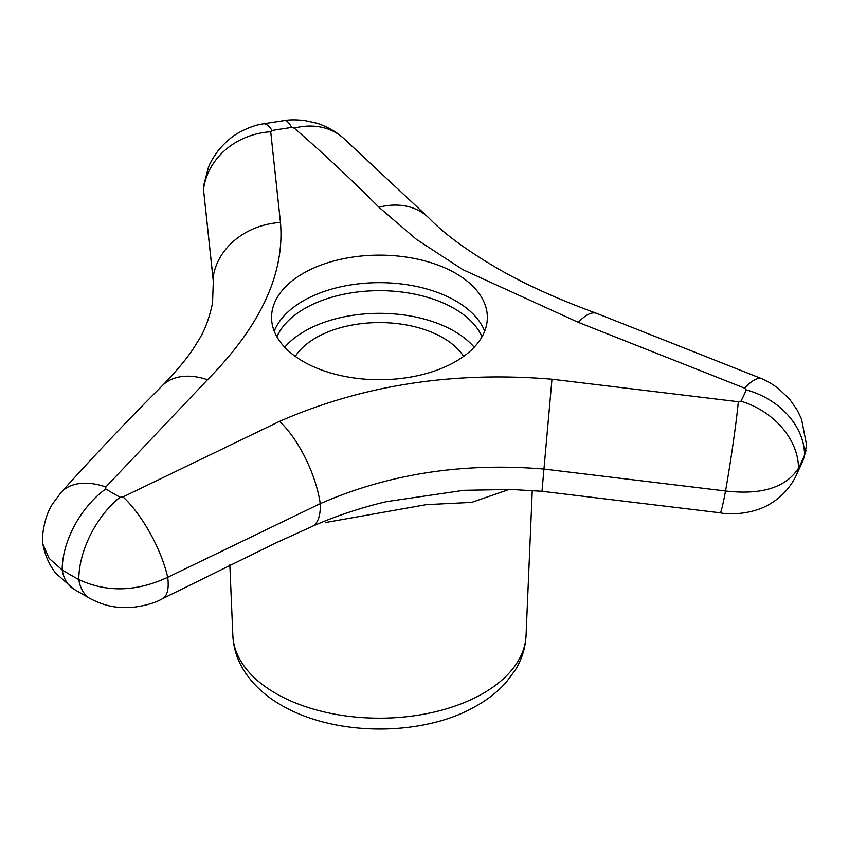 <?xml version="1.0" encoding="UTF-8"?>
<svg xmlns="http://www.w3.org/2000/svg" width="849" height="849" viewBox="0 0 849 849"><rect width="100%" height="100%" fill="white"/><g stroke="black" fill="none" stroke-linecap="round" stroke-linejoin="round"><path stroke-width="1.27" d="M455.754 273.378A107.887 62.295 180 0 1 487.347 317.42A107.887 62.295 180 0 1 420.743 374.971A107.887 62.295 180 0 1 303.167 361.472A107.887 62.295 180 0 1 271.563 317.42A107.887 62.295 180 0 1 338.167 259.879A107.887 62.295 180 0 1 455.754 273.378M484.683 331.184A107.887 62.295 0 0 0 379.461 282.664A107.887 62.295 0 0 0 274.238 331.184M482.03 336.745A105.807 61.086 0 0 0 379.461 290.666A105.807 61.086 0 0 0 276.891 336.745M474.209 347.22A105.807 61.086 0 0 0 379.461 313.323A105.807 61.086 0 0 0 284.712 347.22M463.639 356.389A89.782 51.831 0 0 0 379.461 322.578A89.782 51.831 0 0 0 295.282 356.389M762.169 378.856L596.645 313.366C557.008 298.901 523.483 283.64 496.081 267.584C466.069 249.882 443.751 233.422 429.116 218.172L342.985 137.74C333.742 129.398 320.37 124.018 316.252 123.052L304.642 120.516C296.131 119.624 289.424 119.635 284.5 120.537A70.838 13.467 82.1 0 1 291.674 127.456L294.21 128.114C322.333 152.417 350.573 178.789 378.93 207.23L416.339 239.291L462.854 269.653L578.349 322.365L744.626 388.152A70.838 19.92 113.3 0 1 762.169 378.856L769.99 382.772L777.748 387.908L789.57 399.104L797.264 410.163L801.552 419.141L806.55 445.014L804.565 455.117A437.118 252.365 180 0 1 798.495 468.202C785.856 487.559 761.532 495.158 725.545 490.998L543.922 469.051C463.045 462.312 388.492 473.848 320.253 503.659L167.72 577.288C136.402 591.859 106.751 592.613 78.787 579.549A437.118 252.365 180 0 1 62.179 569.966L49.115 558.387L42.853 544.124L42.45 537.003C43.872 522.804 47.364 511.607 52.925 503.415L61.011 492.537A70.838 41.93 41.9 0 1 105.849 486.976L207.474 379.747M203.442 188.903L213.152 279.48A58.974 50.42 -5.8 0 1 213.025 278.016A70.838 60.566 -5.8 0 1 280.467 222.47C284.861 273.643 260.537 326.069 207.474 379.736A70.838 45.432 45.1 0 0 162.403 385.573C178.799 368.699 190.42 354.266 197.255 342.285C204.078 332.309 209.162 319.192 212.537 302.934L213.311 281.433L203.442 188.903L203.527 186.016L208.408 167.444C210.106 162.753 213.439 157.054 218.426 150.369C225.134 142.303 231.957 136.402 238.887 132.635C247.643 127.838 255.761 124.909 263.222 123.827A70.838 16.471 80.3 0 1 272.104 130.481A377.126 217.726 180 0 1 291.674 127.456M311.976 526.529A58.974 23.708 -114 0 0 320.253 503.659A70.838 28.473 -114 0 0 279.554 421.359L123.052 496.909L120.049 497.238A70.838 39.786 -61.3 0 0 78.787 579.549A58.974 33.122 -61.3 0 0 90.45 598.757C108.216 607.608 118.977 608.075 132.975 607.311C145.476 605.74 155.314 602.864 162.488 598.694L274.514 543.562L311.976 526.529C337.584 514.94 367.882 505.834 386.889 501.589L463.809 490.308L511.321 489.47L541.98 491.295L551.967 379.216C453.451 371.002 362.65 385.053 279.565 421.348M507.278 489.374L507.235 490.149L471.619 502.396L426.325 504.646L325.337 522.559M120.049 497.238A377.126 217.726 180 0 1 105.732 488.971L105.838 486.976M280.467 222.47L270.704 131.754L272.104 130.481M744.626 388.152L746.218 389.893A70.838 56.257 -157.5 0 1 804.565 455.117A58.974 46.833 -157.5 0 1 802.528 461.718L795.226 477.456A58.974 46.164 -152.8 0 0 798.495 468.202A70.838 55.45 -152.8 0 0 740.975 401.184L738.322 401.726L551.977 379.216M162.488 598.694A58.974 20.907 -117.5 0 0 167.72 577.288A70.838 25.109 -117.5 0 0 123.052 496.909M90.45 598.757L73.683 589.068A58.974 34.947 -58.6 0 1 62.179 569.966A70.838 41.983 -58.6 0 1 105.732 488.971M203.707 191.768A58.974 52.596 -6.6 0 1 203.505 189.603A70.838 63.176 -6.6 0 1 270.704 131.754M532.259 490.52L526.051 635.625A146.644 84.667 180 0 1 316.199 709.913A146.644 84.667 180 0 1 275.766 693.4A146.644 84.667 180 0 1 232.859 635.625L229.835 564.797M508.137 489.385A154.942 89.453 180 0 1 507.235 490.149M541.98 491.295L720.196 512.817A58.974 2.547 -81.3 0 0 725.545 490.998A70.838 3.056 -81.3 0 0 738.322 401.726M746.218 389.893A377.126 217.726 180 0 1 740.975 401.184M596.645 313.366A70.838 23.241 109.8 0 0 578.349 322.365M429.116 218.172A70.838 54.357 135.1 0 0 378.93 207.23M342.985 137.74A70.838 57.021 130.8 0 0 294.21 128.114M213.152 279.48L213.311 281.433M42.853 544.124C45.984 560.085 52.564 569.265 55.875 573.319L73.683 589.068M162.403 385.573C128.804 419.056 95.014 454.714 61.011 492.537M526.051 635.625C525.425 647.957 521.806 659.493 515.173 670.211L506.131 682.363C497.429 692.084 486.764 700.351 474.145 707.153C423.789 735.786 337.021 737.548 281.507 705.317C265.153 696 252.493 684.188 243.546 669.882C237.041 659.249 233.486 647.829 232.859 635.625M802.528 461.718L805.988 450.532M720.196 512.817C731.467 515.301 755.345 513.592 770.977 503.351C781.345 497.036 789.432 488.408 795.226 477.456M263.222 123.827L284.5 120.537"/></g></svg>
